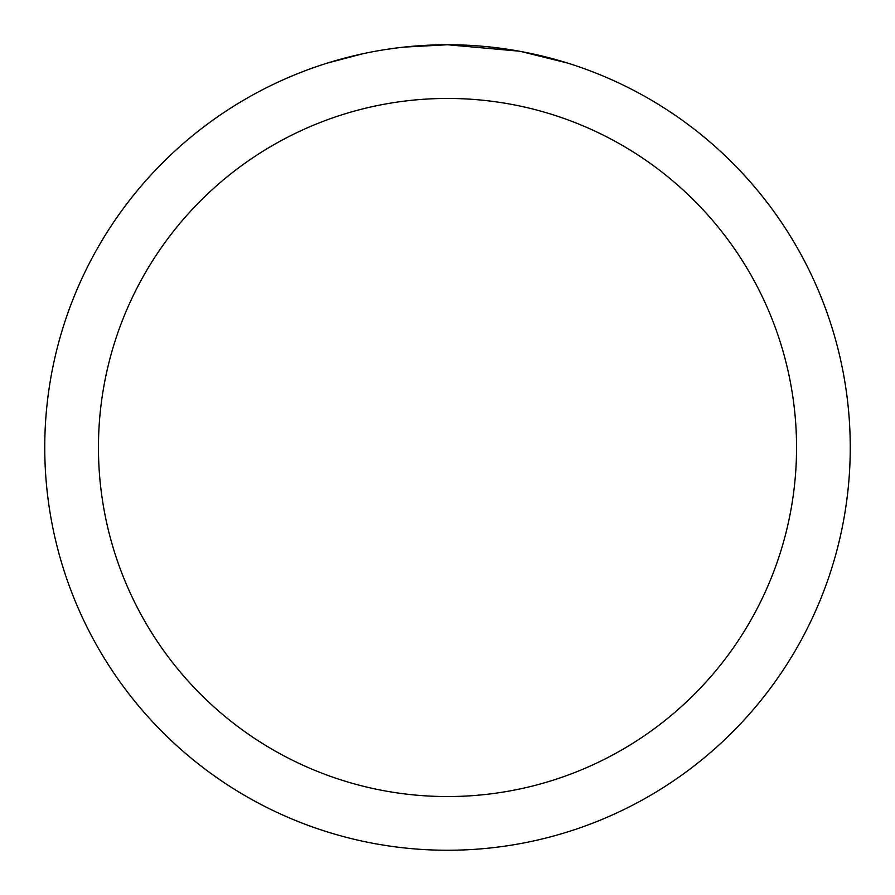 <?xml version="1.0" encoding="UTF-8"?>
<svg xmlns="http://www.w3.org/2000/svg" width="895" height="895" viewBox="0 0 895 895"><rect width="100%" height="100%" fill="white"/><g stroke="black" fill="none" stroke-linecap="round" stroke-linejoin="round"><path stroke-width="1.34" d="M455.533 44.828L461.138 44.985M497.094 47.815L498.795 48.028M519.044 51.16L447.5 44.75A402.75 402.75 0 0 1 850.25 447.5A402.75 402.75 0 0 1 447.5 850.25A402.75 402.75 0 0 1 44.75 447.5A402.75 402.75 0 0 1 447.5 44.75L403.969 47.111M520.946 51.507L567.15 62.941M447.5 98.45A349.05 349.05 0 0 1 796.55 447.5A349.05 349.05 0 0 1 447.5 796.55A349.05 349.05 0 0 1 98.45 447.5A349.05 349.05 0 0 1 447.5 98.45M402.079 47.323L397.167 47.905M327.861 62.941L362.956 53.722M385.924 49.482L397.167 47.916M417.976 45.835L420.202 45.679M387.289 49.281L394.695 48.229"/></g></svg>
